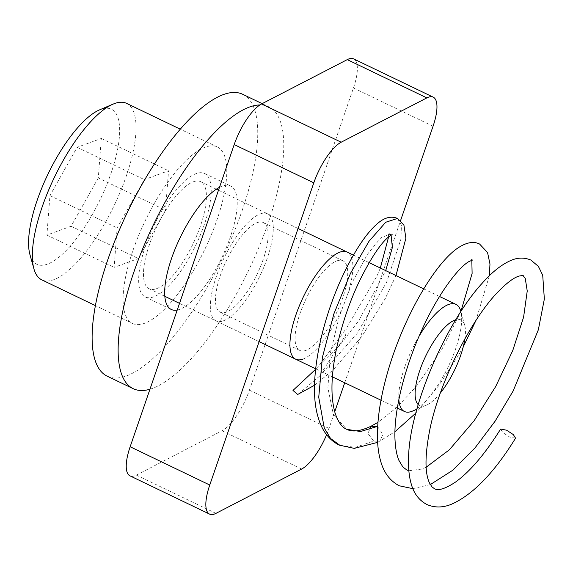<?xml version="1.0" encoding="UTF-8"?>
<svg xmlns="http://www.w3.org/2000/svg" width="573" height="573" viewBox="0 0 573 573"><rect width="100%" height="100%" fill="white"/><g stroke="black" fill="none" stroke-linecap="round" stroke-linejoin="round"><path stroke-width="0.43" stroke-dasharray="2.87 2.15" d="M215.949 513.372L136.345 475.11A39.093 13.193 -64.3 0 1 129.999 475.855M136.345 475.11L222.03 430.789A39.093 13.193 -64.3 0 0 249.398 390.163L353.448 87.977A39.093 13.193 -64.3 0 0 353.598 58.883M257.198 222.639A49.729 16.789 -64.3 0 1 263.344 222.546A49.729 16.789 -64.3 0 1 260.292 267.097A49.729 16.789 -64.3 0 1 226.399 312.099A49.729 16.789 -64.3 0 1 220.254 312.192A49.729 16.789 -64.3 0 1 223.305 267.641A49.729 16.789 -64.3 0 1 257.198 222.639M326.596 434.742A39.093 13.193 115.7 0 0 329.002 428.425L334.725 411.794M344.724 382.771L400.577 220.555M336.802 260.901A49.729 16.789 -64.3 0 1 342.948 260.808A49.729 16.789 -64.3 0 1 339.896 305.359A49.729 16.789 -64.3 0 1 305.996 350.361A49.729 16.789 -64.3 0 1 299.858 350.454A49.729 16.789 -64.3 0 1 302.909 305.903A49.729 16.789 -64.3 0 1 336.802 260.901M298.06 394.324L319.218 376.454L345.619 335.212L346.25 328.508L319.576 364.851L315.608 369.313M515.557 438.18L509.626 437.006L502.872 432.608L500.623 429.07M223.391 320.823A59.427 20.055 115.7 0 0 263.902 267.047A59.427 20.055 115.7 0 0 267.541 213.808A59.427 20.055 115.7 0 0 260.206 213.915A59.427 20.055 115.7 0 0 219.695 267.691A59.427 20.055 115.7 0 0 216.057 320.93A59.427 20.055 115.7 0 0 223.391 320.823M267.541 213.808L347.145 252.07A59.427 20.055 -64.3 0 1 343.506 305.309A59.427 20.055 -64.3 0 1 302.995 359.085M440.379 392.971A47.538 16.044 115.7 0 1 426.248 405.261A47.538 16.044 115.7 0 1 425.56 405.534A47.538 16.044 -64.3 0 1 418.197 404.574M464.868 338.894A47.538 16.044 115.7 0 0 464.696 325.271A47.538 16.044 115.7 0 0 455.757 319.763M398.844 399.653A59.427 20.055 -64.3 0 1 419.15 336.093M412.653 411.042A59.427 20.055 115.7 0 0 448.279 366.62A59.427 20.055 115.7 0 0 460.713 311.046M156.536 288.685A59.427 20.055 115.7 0 0 197.04 234.909A59.427 20.055 115.7 0 0 200.686 181.677A59.427 20.055 115.7 0 0 193.345 181.784A59.427 20.055 -64.3 0 0 152.841 235.553A59.427 20.055 -64.3 0 0 149.195 288.792A59.427 20.055 -64.3 0 0 156.536 288.685M132.535 323.466A97.897 33.041 -64.3 0 0 144.618 323.287A97.897 33.041 115.7 0 0 211.351 234.701A97.897 33.041 115.7 0 0 217.353 147.003A97.897 33.041 115.7 0 0 205.263 147.175A97.897 33.041 -64.3 0 0 138.53 235.768A97.897 33.041 -64.3 0 0 132.535 323.466L95.433 305.631M126.604 103.384A97.897 33.041 -64.3 0 1 120.602 191.081A97.897 33.041 -64.3 0 1 53.876 279.667A97.897 33.041 115.7 0 1 41.786 279.846M29.946 254.62A86.007 29.03 115.7 0 0 47.473 264.132A86.007 29.03 -64.3 0 0 111.033 173.268A86.007 29.03 -64.3 0 0 100.748 109.4A86.007 29.03 115.7 0 0 99.509 109.894M98.298 177.924L71.095 226.235L46.907 235.073L49.923 195.608L77.126 147.304L101.314 138.458L98.298 177.924L165.518 210.234L138.315 258.545L114.127 267.383L117.143 227.918L144.346 179.614L168.534 170.768L165.518 210.234M71.095 226.235L138.315 258.545M101.314 138.458L168.534 170.768M77.126 147.304L144.346 179.614M49.923 195.608L117.143 227.918M46.907 235.073L114.127 267.383M107.194 376.175A156.379 52.788 115.7 0 0 126.504 375.895A156.379 52.788 115.7 0 0 233.104 234.386A156.379 52.788 115.7 0 0 242.687 94.287M153.729 296.843A68.495 23.121 -64.3 0 1 145.27 296.964A68.495 23.121 -64.3 0 1 149.467 235.603A68.495 23.121 -64.3 0 1 196.152 173.626A68.495 23.121 -64.3 0 1 204.611 173.497A68.495 23.121 -64.3 0 1 200.414 234.858A68.495 23.121 -64.3 0 1 153.729 296.843M149.954 389.239A156.379 52.788 115.7 0 0 152.511 388.394A156.379 52.788 115.7 0 0 259.103 246.884A156.379 52.788 115.7 0 0 268.694 106.786A156.379 52.788 115.7 0 0 259.884 104.945M219.488 187.307A68.495 23.121 -64.3 0 1 222.159 186.125A68.495 23.121 -64.3 0 1 230.618 185.996A68.495 23.121 -64.3 0 1 226.421 247.357A68.495 23.121 -64.3 0 1 179.729 309.341A68.495 23.121 -64.3 0 1 177.222 310.05M433.052 126.239L353.448 87.977M329.002 428.425L249.398 390.163M301.627 469.051L222.03 430.789M319.218 376.454L356.993 333.615L386.632 282.188L400.978 238.934L401.408 225.153L397.383 218.399M340.383 445.672L355.618 447.277L373.725 441.067L367.952 433.496L371.01 426.262M377.671 426.792L382.922 434.327L379.906 441.26L373.725 441.067M319.576 364.851L339.746 345.233L358.555 320.995L385.715 270.606M391.065 235.123L389.927 234.242L380.787 237.845L367.415 254.333L352.56 281.766L339.23 316.482L330.277 353.641L327.906 387.942L333.35 414.444L346.672 429.306M342.948 260.808L263.344 222.546M299.858 350.454L220.254 312.192M395.972 275.541L385.335 298.433L361.799 336.552L333.164 369.922L314.577 385.228M377.657 442.37L394.947 431.72M388.601 236.9L388.222 232.688L389.934 234.25L392.147 234.615M380.336 268.028L376.898 276.157L346.25 328.508M472.653 260.013L471.479 259.419L471.83 260.192M460.857 311.547L441.668 349.731L416.07 386.639L396.86 407.417L377.972 422.33M408.857 470.748L422.158 469.043L426.147 467.246M489.349 275.749L475.955 320.479M463.242 346.851L459.231 354.078L438.897 385.471L415.812 413.104M412.882 488.662L430.337 484.579M295.661 359.192L216.057 320.93M464.696 325.271L460.871 311.597M426.248 405.261L416.858 409.251M439.541 296.485L423.755 288.892M369.148 262.649L353.462 255.107M298.082 228.491L218.478 190.229M216.322 189.19L200.686 181.677M397.311 408.048L380.973 400.198M332.376 376.841L315.666 368.804M259.125 341.63L179.521 303.368M164.838 296.313L149.195 288.792M217.353 147.003L180.251 129.169M262.155 103.649L268.694 106.786M145.27 296.964L171.27 309.463M204.611 173.497L230.618 185.996"/><path stroke-width="0.86" d="M313.803 182.837L234.199 144.575A39.093 13.193 -64.3 0 1 261.567 103.949L347.252 59.628A39.093 13.193 -64.3 0 1 353.598 58.883L433.202 97.145A39.093 13.193 115.7 0 0 426.856 97.89L341.171 142.211A39.093 13.193 115.7 0 0 313.803 182.837L209.754 485.023A39.093 13.193 115.7 0 0 209.596 514.117A39.093 13.193 115.7 0 0 215.949 513.372L301.627 469.051A39.093 13.193 115.7 0 0 326.596 434.742M234.199 144.575L130.15 446.761A39.093 13.193 -64.3 0 0 129.999 475.855L209.596 514.117M400.577 220.555L433.052 126.239A39.093 13.193 115.7 0 0 433.202 97.145M334.725 411.794L344.724 382.771M315.608 369.313L292.982 390.428L297.659 394.489L298.06 394.324M426.147 467.246L449.368 449.798L474.186 420.682L495.652 386.61L512.742 350.561L523.6 317.134L527.239 290.984L525.255 278.406L523.278 275.842C523.514 275.448 522.182 275.513 519.288 276.028C513.974 277.418 506.618 282.969 497.235 292.688C470.376 320.629 438.904 383.172 429.607 430.724C424.872 455.549 424.815 472.918 429.428 482.831L432.021 486.885L434.463 488.726C438.388 490.961 445.443 488.719 455.621 482C470.096 471.507 485.102 453.866 500.623 429.062L506.589 430.194L513.344 434.599L515.557 438.18M302.995 359.085A59.427 20.055 -64.3 0 1 295.661 359.192A59.427 20.055 -64.3 0 1 299.299 305.953A59.427 20.055 -64.3 0 1 339.803 252.177A59.427 20.055 -64.3 0 1 347.145 252.07M418.197 404.574A47.538 16.044 -64.3 0 1 423.633 360.596A47.538 16.044 -64.3 0 1 455.005 320.013A47.538 16.044 115.7 0 1 455.757 319.763M440.379 392.971A47.538 16.044 115.7 0 0 464.868 338.894M416.858 409.251L412.653 411.042A59.427 20.055 115.7 0 1 411.794 411.378A59.427 20.055 -64.3 0 1 404.459 411.486A59.427 20.055 -64.3 0 1 398.844 399.653M419.15 336.093A59.427 20.055 -64.3 0 1 448.609 304.478A59.427 20.055 115.7 0 1 455.943 304.37L439.541 296.485M460.871 311.597L460.713 311.046A59.427 20.055 115.7 0 0 455.943 304.37M113.103 104.114A97.897 33.041 115.7 0 0 54.414 177.301A97.897 33.041 115.7 0 0 33.922 268.844L29.946 254.62A86.007 29.03 115.7 0 1 47.946 174.192A86.007 29.03 115.7 0 1 99.509 109.894L113.103 104.114A97.897 33.041 115.7 0 1 114.514 103.563A97.897 33.041 -64.3 0 1 126.604 103.384L180.251 129.169M33.922 268.844A97.897 33.041 115.7 0 0 41.786 279.846L95.433 305.631M262.155 103.649L242.687 94.287A156.379 52.788 115.7 0 0 223.377 94.574A156.379 52.788 115.7 0 0 116.777 236.083A156.379 52.788 115.7 0 0 107.194 376.175L133.201 388.673A156.379 52.788 115.7 0 0 149.954 389.239M259.884 104.945A156.379 52.788 115.7 0 0 249.377 107.072A156.379 52.788 115.7 0 0 142.784 248.582A156.379 52.788 115.7 0 0 133.201 388.673M177.222 310.05A68.495 23.121 -64.3 0 1 171.27 309.463A68.495 23.121 -64.3 0 1 174.357 250.859A68.495 23.121 -64.3 0 1 219.488 187.307M341.171 142.211L261.567 103.949M426.856 97.89L347.252 59.628M209.754 485.023L130.15 446.761M395.972 275.541L405.892 238.275L403.936 225.196L397.469 218.442L385.715 222.26L368.969 241.34L350.497 273.335L333.866 313.897L322.413 357.294L318.731 397.268L324.261 428.024L330.549 438.467L340.383 445.672M377.972 422.33L371.01 426.255C356.642 432.916 350.339 431.082 346.672 429.306L360.524 431.541L377.106 426.498L377.671 426.792M385.715 270.606L392.383 247.436L391.065 235.123M371.01 426.262L377.106 426.498M314.577 385.228L297.652 394.482M397.483 218.449C391.431 215.885 385.056 217.346 378.359 222.818C368.145 231.234 357.509 246.354 346.443 268.178C322.785 314.577 306.813 381.847 318.273 417.717C321.947 430.624 328.873 439.742 339.044 445.063L354.229 448.373L377.657 442.37M392.14 234.615L388.695 236.828C380.759 243.267 371.182 257.664 359.959 280.018C349.774 301.104 341.981 323.867 336.573 348.312C330.965 375.401 330.471 396.967 335.09 413.026C338.063 421.936 341.923 427.365 346.672 429.299M388.601 236.9L380.336 268.028M471.83 260.192L472.109 273.45L460.857 311.547M472.653 260.013L469.072 261.51C458.414 267.269 437.579 294.758 422.05 329.568C404.846 366.72 393.393 411.607 395.033 440.114C395.477 448.494 396.76 455.22 398.865 460.284L402.848 466.938L406.83 469.996L408.857 470.748M489.349 275.749L489.972 264.017L487.566 252.557L479.608 244.055C473.355 240.889 465.706 242.486 456.652 248.84C438.094 262.298 414.73 298.82 398.027 341.623C380.981 385.185 372.694 431.576 380.236 459.532C383.28 471.908 389.611 480.661 399.238 485.782L412.882 488.662M430.337 484.579L452.512 470.419L475.06 447.835L495.122 421.169L513.121 391.03L538.341 329.812L544.35 299.034L542.717 275.276L538.384 266.366L530.863 260.056C524.245 257.313 517.519 257.478 510.693 260.536C501.468 264.576 491.885 272.232 481.943 283.513C446.109 322.649 409.28 407.331 408.549 458.063C408.212 467.897 409.101 476.5 411.206 483.884C413.813 493.446 419.035 500.322 426.878 504.505C434.749 507.893 443.015 507.778 451.682 504.154C472.969 494.621 494.27 472.618 515.585 438.13M475.955 320.479L463.242 346.851M415.812 413.104L394.947 431.72M423.755 288.892L369.148 262.649M353.462 255.107L298.082 228.491M218.478 190.229L216.322 189.19M404.459 411.486L397.311 408.048M380.973 400.198L332.376 376.841M315.666 368.804L259.125 341.63M179.521 303.368L164.838 296.313"/></g></svg>
